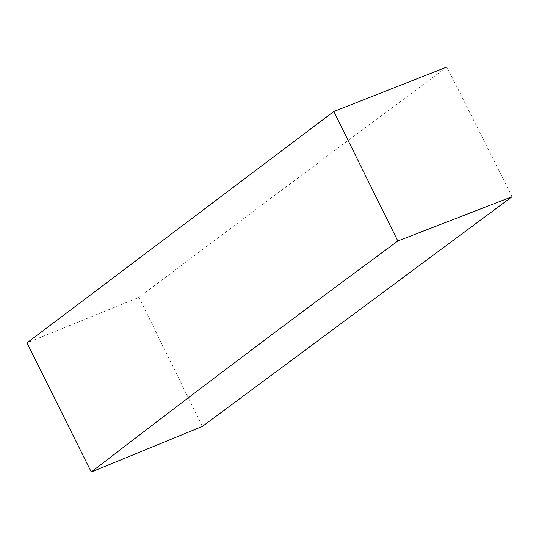 <?xml version="1.0" encoding="UTF-8"?>
<svg xmlns="http://www.w3.org/2000/svg" width="539" height="539" viewBox="0 0 539 539"><rect width="100%" height="100%" fill="white"/><g stroke="black" fill="none" stroke-linecap="round" stroke-linejoin="round"><path stroke-width="0.4" stroke-dasharray="2.69 2.02" d="M202.388 426.41L138.947 297.393L26.95 342.878M512.05 196.735L446.925 66.998C342.898 144.196 240.239 220.99 138.947 297.393"/><path stroke-width="0.81" d="M446.925 66.998L333.803 111.506L26.95 342.878L91.273 472.002L202.388 426.41L512.05 196.735L397.816 240.987C295.588 316.326 193.407 393.329 91.273 472.002M333.803 111.506L397.816 240.987"/></g></svg>
